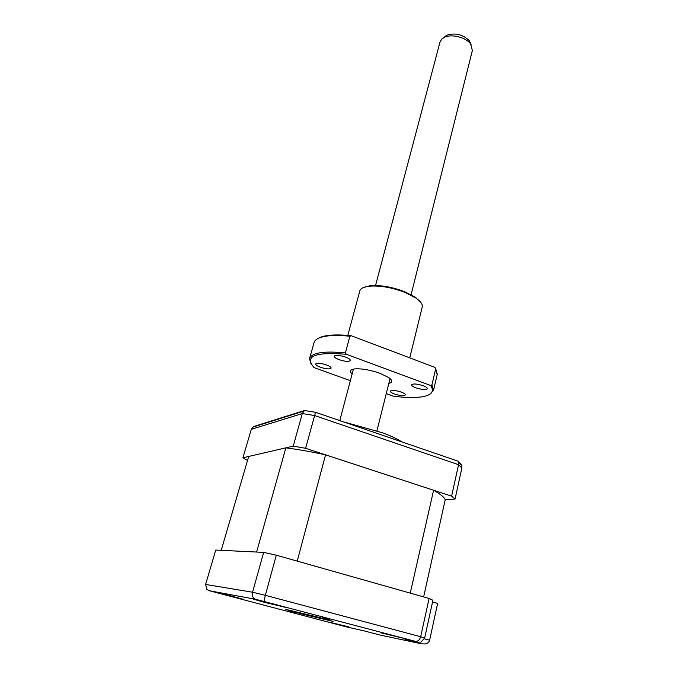 <?xml version="1.0" encoding="UTF-8"?>
<svg xmlns="http://www.w3.org/2000/svg" width="678" height="678" viewBox="0 0 678 678"><rect width="100%" height="100%" fill="white"/><g stroke="black" fill="none" stroke-linecap="round" stroke-linejoin="round"><path stroke-width="1.02" d="M343.992 422.038L382.655 432.835C391.02 435.979 397.418 438.997 401.834 441.887M247.521 460.464L242.91 457.794L293.235 446.132L305.6 448.302L451.624 496.16L455.065 499.059L461.879 467.939L461.133 464.142L458.125 461.193L315.541 412.283L304.481 410.521L302.303 413.563L251.292 429.327L253.606 426.547L304.481 410.521M451.624 496.16L458.548 464.71L458.125 461.193M305.6 448.302L315.541 412.283M293.235 446.132L302.303 413.563L314.584 415.529L458.548 464.71L461.879 467.939M242.91 457.794L251.292 429.327M455.065 499.059L445.226 499.711C444.141 497.16 440.259 494.008 433.589 490.245L325.559 454.836C310.939 451.692 297.701 449.361 285.853 447.844L248.69 456.455L221.214 550.333L256.598 552.036L285.853 447.844M329.576 619.446L322.203 617.683L329.576 619.446M294.583 612.454L287.972 610.861L294.583 612.454M318.262 617.183L285.828 609.395L300.998 613.734L333.067 621.429L318.262 617.183M348.746 626.862L329.44 622.201L348.746 626.862M232.8 596.36L214.078 591.843L224.401 594.775L242.987 599.259L232.8 596.36M275.048 604.318L253.343 599.132L264.352 602.31L285.879 607.446L275.048 604.318M403.291 638.201L380.816 632.837L403.291 638.201M432.547 601.988L437.615 603.42L429.632 640.193C429.208 642.083 427.733 643.337 425.216 643.964L421.648 643.846L405.02 639.456L415.216 641.295L255.538 599.267C252.911 598.259 251.919 595.911 252.563 592.225L265.335 595.301L263.979 601.327M263.657 552.375L215.731 550.061L205.612 584.444L252.563 592.225L263.657 552.375L276.319 555.197L265.335 595.301L420.674 636.727C419.589 640.1 417.775 641.617 415.216 641.295M276.319 555.197L429.098 598.462L420.674 636.727L424.648 638.091L420.936 642.1L417.902 642.159M429.098 598.462L432.928 600.259L424.648 638.091M255.538 599.267L209.273 590.733L206.832 589.343L205.612 584.444M405.622 639.583L405.02 639.456M379.672 634.964L421.648 643.846M209.273 590.733L346.483 626.913L364.061 630.862M433.589 490.245L410.258 593.123L297.235 561.121L325.559 454.836M423.64 596.911L445.226 499.711M472.38 50.511L470.634 43.909C465.871 37.282 451.379 33.68 444.302 37.349L441.87 38.951L440.005 42.053L375.553 285.497M444.861 36.544L446.946 35.163C455.43 32.62 462.921 34.485 469.413 40.756L471.066 44.494M352.145 373.925C349.289 371.298 350.068 369.637 354.501 368.934C361.442 368.4 369.925 369.857 379.951 373.307L388.825 377.604C392.74 380.477 392.74 382.4 388.841 383.367M363.357 287.582L369.815 285.752C380.265 284.879 391.952 286.887 404.876 291.786L415.343 297.21L420.767 302.388M422.191 307.27L422.292 306.837C422.682 304.236 420.538 301.295 415.86 298.023L405.071 292.447C391.757 287.396 379.714 285.328 368.942 286.226C363.467 286.938 360.408 288.565 359.764 291.108L347.797 335.424M423.14 385.689C425.937 386.765 427.343 387.74 427.352 388.613C425.911 390.019 422.072 389.748 415.826 387.816C413.012 386.74 411.588 385.757 411.58 384.875C413.012 383.468 416.86 383.74 423.14 385.689M401.215 392.062C403.986 393.113 405.376 394.045 405.385 394.867C404.046 396.121 400.418 395.833 394.511 394.011C391.723 392.96 390.325 392.02 390.308 391.189C391.638 389.935 395.274 390.223 401.215 392.062M326.33 364.883C329.525 366.103 331.127 367.179 331.11 368.129C329.83 369.383 326.288 369.095 320.474 367.264C317.253 366.052 315.651 364.959 315.651 364.001C316.923 362.747 320.482 363.044 326.33 364.883M345.509 357.06C348.763 358.323 350.39 359.459 350.373 360.476C349.001 361.882 345.246 361.611 339.11 359.671C335.822 358.408 334.186 357.264 334.203 356.23C335.568 354.831 339.339 355.103 345.509 357.06M318.584 338.186C321.008 336.805 324.559 335.856 329.237 335.339C335.271 334.695 342.636 334.839 351.331 335.771L434.835 367.34L435.742 368.663L431.894 384.96L433.598 389.96L429.852 394.249M437.183 374.688L435.742 368.663M310.922 363.662L309.541 358.654C311.566 352.721 323.525 350.806 345.407 352.924L349.89 336.246C341.398 335.373 334.186 335.246 328.262 335.881C319.652 336.89 314.906 339.195 314.007 342.78L309.643 358.281M350.356 380.68L314.109 367.629C304.049 356.204 314.795 351.763 346.356 354.297L430.564 385.451C434.691 391.367 431.835 395.155 421.987 396.833C414.622 397.944 405.063 397.715 393.299 396.147L386.274 393.613M346.356 354.297L345.407 352.924M431.894 384.96L430.564 385.451M349.89 336.246L351.331 335.771M363.976 630.845L379.485 634.922M424.436 638.812L429.632 640.193M343.577 421.894L382.655 432.835M461.845 465.769L458.455 461.93M303.651 411.173L252.699 427.174M353.382 369.247L339.788 420.597M472.464 50.147L411.105 294.667M390.053 378.536L376.934 430.801M446.946 35.163L444.302 37.349M469.413 40.756L470.634 43.909M369.815 285.752L368.942 286.226M437.369 373.892L433.598 389.96M329.237 335.339L328.262 335.881M422.292 306.837L409.749 357.857M415.343 297.21L415.86 298.023"/></g></svg>
